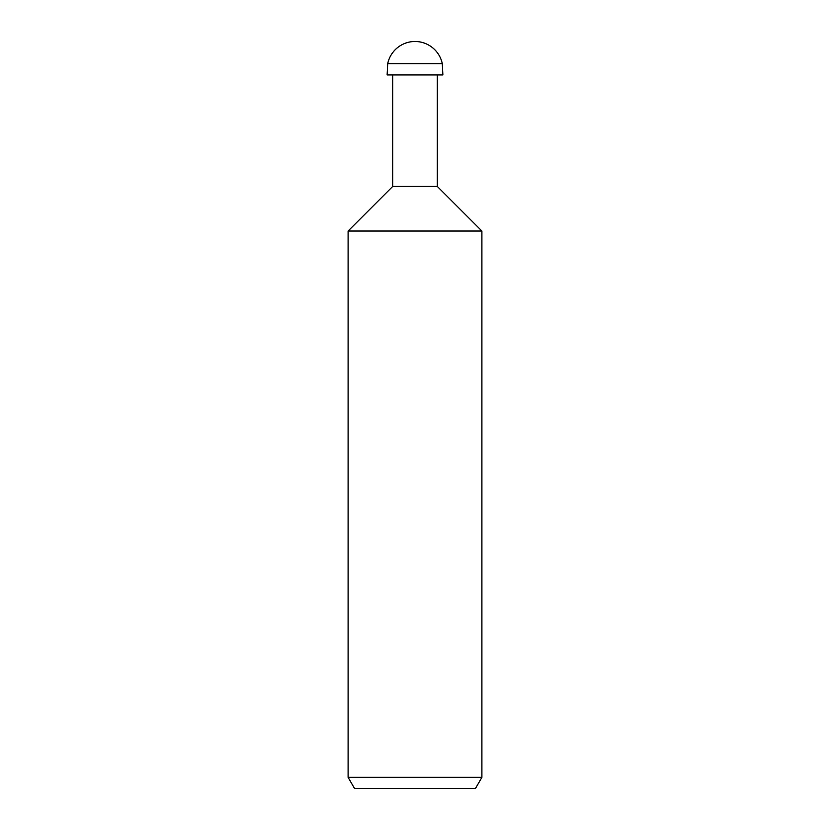 <?xml version="1.0" encoding="UTF-8"?>
<svg xmlns="http://www.w3.org/2000/svg" width="830" height="830" viewBox="0 0 830 830"><rect width="100%" height="100%" fill="white"/><g stroke="black" fill="none" stroke-linecap="round" stroke-linejoin="round"><path stroke-width="0.62" stroke-dasharray="4.15 3.11" d="M415 74.949L392.704 74.949L415 74.949M437.296 186.439L392.704 186.439M348.102 231.041L481.898 231.041M481.898 777.347L348.102 777.347M354.545 788.5L475.455 788.5M442.286 63.661L387.714 63.661M442.878 74.949L387.122 74.949"/><path stroke-width="1.25" d="M392.704 74.949L392.704 186.439L437.296 186.439L481.898 231.041L348.102 231.041L348.102 777.347L481.898 777.347L481.898 231.041M481.898 777.347L475.455 788.5L354.545 788.5L348.102 777.347M387.714 63.661L442.286 63.661A27.878 27.878 0 0 0 387.714 63.661L387.122 74.949L442.878 74.949L442.286 63.661M392.704 186.439L348.102 231.041M437.296 74.949L437.296 186.439"/></g></svg>
